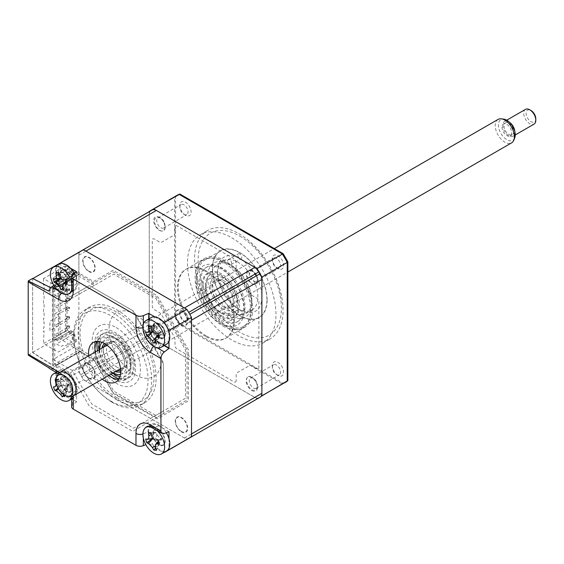 <?xml version="1.0" encoding="UTF-8"?>
<svg xmlns="http://www.w3.org/2000/svg" width="564" height="564" viewBox="0 0 564 564"><rect width="100%" height="100%" fill="white"/><g stroke="black" fill="none" stroke-linecap="round" stroke-linejoin="round"><path stroke-width="0.42" stroke-dasharray="2.82 2.11" d="M118.75 379.241A22.75 13.134 -120 0 0 122.43 378.19A22.75 13.134 -120 0 0 125.92 359.959A22.75 13.134 -120 0 0 111.059 339.909A22.75 13.134 -120 0 0 99.68 338.781A22.75 13.134 -120 0 0 96.93 341.446M79.235 351.668A1.706 0.987 -120 0 0 78.882 352.451L55.554 365.916A1.706 0.987 60 0 1 55.906 365.134L79.235 351.668A1.706 0.987 -120 0 1 80.088 351.753L56.76 365.218A1.706 0.987 120 0 1 55.906 365.303L55.906 365.134A1.706 0.987 60 0 1 56.76 365.218M53.136 289.283A3.412 1.967 -60 0 1 55.554 285.102A1.706 0.987 -120 0 0 56.76 287.196A1.706 0.987 120 0 0 55.554 289.283A1.706 0.987 180 0 0 53.136 289.283L53.136 364.52A1.706 0.987 180 0 1 55.554 364.52A1.706 0.987 120 0 0 55.906 365.303M56.358 265.383L78.882 252.383L78.882 271.637A1.706 0.987 -120 0 0 80.088 273.723L56.76 287.196M95.147 352.042A22.75 13.134 -120 0 0 108.683 375.49M102.246 379.205A22.75 13.134 60 0 1 88.71 355.757M168.974 431.714L158.717 425.792A14.128 8.157 -120 0 0 148.734 431.559L143.341 433.815L143.341 438.122M148.734 431.559L148.734 443.403L145.836 444.615M189.229 438.15A108.076 62.4 60 0 1 186.853 439.405L83.521 379.748A108.076 62.4 60 0 1 78.882 371.697L78.882 352.451M164.328 452.406L186.853 439.405M158.921 444.869A8.82 5.09 60 0 1 152.689 434.076A8.82 5.09 60 0 1 158.921 430.473A8.82 5.09 60 0 1 165.153 441.274A8.82 5.09 60 0 1 158.921 444.869M168.974 438.743L168.974 448.211M164.223 452.342L148.734 443.403M158.717 425.792L154.071 427.625A15.165 8.756 -120 0 0 147.38 426.469M148.734 318.998L148.734 325.202A14.128 8.157 -120 0 0 158.717 342.496L154.071 346.035L156.799 347.614M158.717 342.496L164.089 345.598M148.734 325.202L143.341 327.458A15.165 8.756 -120 0 0 154.071 346.035A5.689 3.285 -60 0 0 153.711 346.324M158.921 338.047A8.82 5.09 60 0 1 152.689 327.254A8.82 5.09 60 0 1 158.921 323.651A8.82 5.09 60 0 1 165.153 334.452A8.82 5.09 60 0 1 158.921 338.047M154.818 316.869L163.024 321.607M168.974 331.921L168.974 341.389M53.855 285.299L56.358 283.403L66.608 289.318A14.128 8.157 -120 0 0 74.42 289.487A14.128 8.157 -120 0 0 76.598 283.558L76.598 271.714M66.411 284.637A8.82 5.09 60 0 1 60.179 273.843A8.82 5.09 60 0 1 66.411 270.241A8.82 5.09 60 0 1 72.643 281.041A8.82 5.09 60 0 1 66.411 284.637M56.358 283.403L56.358 265.51M62.308 263.458L70.514 268.196M78.882 252.383A108.076 62.4 60 0 1 81.153 250.952M48.751 291.123L52.734 288.817L52.734 365.451L32.627 352.627L32.627 278.426M50.76 287.795L52.734 288.817M48.751 367.756L52.734 365.451M28.278 355.137L32.627 352.627M71.6 406.799A5.689 3.285 180 0 1 72.685 404.867L76.598 401.758L76.598 389.914A14.128 8.157 -120 0 0 66.608 372.614L56.358 366.692L51.705 368.525A5.689 3.285 -60 0 1 49.491 368.504M66.411 391.458A8.82 5.09 60 0 1 60.179 380.665A8.82 5.09 60 0 1 66.411 377.062A8.82 5.09 60 0 1 72.643 387.863A8.82 5.09 60 0 1 66.411 391.458M76.598 401.758L60.997 392.748A108.076 62.4 60 0 1 56.358 384.704L56.358 366.692M60.997 392.748L83.521 379.748M56.358 384.704L78.882 371.697M88.936 271.637A8.82 5.09 -120 0 0 95.168 268.034A8.82 5.09 -120 0 0 88.936 257.233A8.82 5.09 -120 0 0 82.704 260.836A8.82 5.09 -120 0 0 88.936 271.637M181.446 431.869A8.82 5.09 -120 0 0 187.678 428.266A8.82 5.09 -120 0 0 181.446 417.466A8.82 5.09 -120 0 0 175.214 421.068A8.82 5.09 -120 0 0 181.446 431.869M181.446 325.047A8.82 5.09 -120 0 0 187.678 321.445A8.82 5.09 -120 0 0 181.446 310.644A8.82 5.09 -120 0 0 175.214 314.247A8.82 5.09 -120 0 0 181.446 325.047M88.936 378.458A8.82 5.09 -120 0 0 95.168 374.856A8.82 5.09 -120 0 0 88.936 364.062A8.82 5.09 -120 0 0 82.704 367.657A8.82 5.09 -120 0 0 88.936 378.458M80.088 351.753L93.61 359.557L113.117 393.348L157.264 418.833L188.482 400.814L188.482 349.828L157.264 295.755L113.117 270.269L93.61 281.528L80.088 273.723M144.899 428.295A15.165 8.756 -120 0 0 143.341 433.815A5.689 3.285 0 0 1 142.918 433.977M94.971 349.222A29.011 16.751 60 0 1 94.569 344.322A29.011 16.751 60 0 1 115.077 332.478A29.011 16.751 60 0 1 135.593 368.003A29.011 16.751 60 0 1 115.077 379.847L112.666 378.458A25.599 14.777 60 0 1 94.569 347.107A25.599 14.777 60 0 1 112.666 336.659A25.599 14.777 60 0 1 130.763 368.003A25.599 14.777 60 0 1 112.666 378.458L115.077 379.847A29.011 16.751 60 0 1 111.037 377.048M109.021 375.293A29.011 16.751 60 0 1 95.478 351.844M117.093 400.052A55.173 31.859 60 0 1 81.047 351.428A55.173 31.859 60 0 1 89.5 307.218A55.173 31.859 60 0 1 117.093 309.953A55.173 31.859 60 0 1 153.133 358.57A55.173 31.859 60 0 1 144.68 402.788A55.173 31.859 60 0 1 117.093 400.052M112.666 402.604A55.173 31.859 60 0 1 76.619 353.988A55.173 31.859 60 0 1 85.079 309.77A55.173 31.859 60 0 1 112.666 312.505A55.173 31.859 60 0 1 148.713 361.129A55.173 31.859 60 0 1 140.253 405.34A55.173 31.859 60 0 1 112.666 402.604M53.136 359.416L72.368 370.52L91.671 403.958L133.661 428.196L163.348 411.057L163.348 362.574L133.661 311.159L91.671 286.914L72.368 298.06L53.136 286.963L53.136 359.416L75.259 346.641L94.491 357.745L72.368 370.52M117.093 397.733A52.332 30.216 60 0 1 80.088 333.634A52.332 30.216 60 0 1 117.093 312.273A52.332 30.216 60 0 1 154.092 376.364A52.332 30.216 60 0 1 117.093 397.733M94.491 357.745L113.794 391.183L155.777 415.421L185.464 398.283L185.464 349.807L155.777 298.384L113.794 274.146L94.491 285.292L75.259 274.189L53.136 286.963M94.491 285.292L72.368 298.06M58.656 263.945L78.481 274.189L52.734 289.05L32.627 278.658L32.627 352.394L52.734 365.218L54.743 364.062L54.743 287.887L70.091 296.749L89.401 285.603L132.716 310.609L163.348 363.667L163.348 413.68L132.716 431.368L89.401 406.355L70.091 372.917L54.743 364.062L78.481 350.357L58.367 337.533L58.367 263.797M111.059 401.216A52.332 30.216 60 0 1 74.053 337.124A52.332 30.216 60 0 1 111.059 315.755A52.332 30.216 60 0 1 148.064 379.847A52.332 30.216 60 0 1 111.059 401.216M78.481 274.189L93.821 283.05L113.131 271.904L156.447 296.911L187.079 349.962L187.079 399.982L156.447 417.663L113.131 392.657L93.821 359.219L78.481 350.357M93.821 359.219L70.091 372.917M32.627 352.394L58.367 337.533M75.259 274.189L75.259 274.654L73.651 273.723L73.651 276.05L59.974 268.154L59.974 335.03L73.651 342.926L73.651 345.246L75.259 346.641M93.821 283.05L70.091 296.749M72.241 339.331L72.241 337.237L74.638 334.671L75.061 336.306L72.241 339.331L76.267 341.65L58.162 352.098L43.484 343.624L65.607 330.849L65.607 265.827L43.484 278.602L58.162 287.076L76.267 276.628L72.241 274.308L72.241 276.395L74.638 273.829L73.447 273.145L73.447 271.749L73.045 274.767L70.958 273.561L55.871 282.268L55.469 280.181L70.556 271.474L70.958 273.561L71.811 272.659L70.556 272.863L55.469 281.577M75.061 336.306L65.607 330.849M76.267 341.65L76.267 339.556L72.241 337.237M76.267 339.556L64.599 346.296L62.992 345.365L60.982 346.529L56.555 343.969L73.447 333.987L74.638 334.671M71.762 272.574L71.762 270.776L67.772 268.471L67.017 268.908L67.017 329.397L67.772 330.708L71.762 333.014L71.811 331.181L73.398 332.097L73.447 333.987L75.061 334.917M71.762 333.014L70.556 332.316L55.469 341.023L55.469 339.627L70.556 330.92L70.556 332.316L67.419 330.504L52.332 339.211L55.469 341.023M71.762 331.209L70.556 330.92L70.958 330.687L71.811 331.181M73.045 331.893L70.958 330.687L55.871 339.394L57.965 340.607L73.398 332.097M55.469 339.627L55.871 339.394M67.772 330.708L67.017 329.397M71.762 270.776L70.556 271.474L67.419 269.662L67.017 269.895L67.017 268.908M67.772 268.471L67.419 269.662L52.332 278.369L55.469 280.181M55.871 282.268L57.965 283.481L73.045 274.767M73.398 273.582L71.811 272.659M72.241 274.308L75.061 271.284L75.061 272.68L73.447 271.749M75.061 271.284L65.607 265.827M75.061 272.68L74.638 273.829M73.447 273.145L56.555 283.128L60.982 285.687L62.992 284.524L64.599 285.454L76.267 278.715L72.241 276.395M76.267 278.715L76.267 276.628M58.973 278.947L58.973 288.239L49.921 293.463L49.921 284.171L58.973 278.947M58.973 316.108L58.973 325.393L49.921 330.617L49.921 321.332L58.973 316.108M43.484 278.602L43.484 285.102L44.091 284.757L44.091 290.326L43.484 290.679L43.484 294.394L44.091 294.041L44.091 299.618L43.484 299.963L43.484 303.679L44.091 303.333L44.091 308.903L43.484 309.255L43.484 312.971L44.091 312.625L44.091 318.195L43.484 318.54L43.484 322.255L44.091 321.91L44.091 327.487L43.484 327.832L43.484 331.547L44.091 331.202L43.484 343.624M56.957 296.368L54.948 295.205L66.207 288.705L68.223 289.861L56.957 296.368M66.207 291.024L66.207 288.705L68.822 288.585L69.626 289.05L69.626 289.981L68.223 292.187L66.207 291.024L68.822 289.515L69.626 289.981M68.223 289.861L69.626 289.05M68.822 288.585L68.822 289.515M56.957 287.076L54.948 285.913L66.207 279.413L68.223 280.576L56.957 287.076M66.207 281.739L66.207 279.413L68.822 279.3L69.626 279.765L69.626 280.689L68.223 282.895L66.207 281.739L68.822 280.223L69.626 280.689M68.223 280.576L69.626 279.765M68.822 279.3L68.822 280.223M68.822 326.669L68.822 325.745L66.207 325.858L66.207 328.178L54.948 334.685L56.957 335.841L68.223 329.341L66.207 328.178L68.822 326.669L69.626 327.134L68.223 329.341M68.822 325.745L69.626 326.203L69.626 327.134M66.207 325.858L68.223 327.021L69.626 326.203M68.822 317.384L68.822 316.453L66.207 316.566L66.207 318.893L54.948 325.393L56.957 326.556L68.223 320.056L66.207 318.893L68.822 317.384L69.626 317.849L68.223 320.056M68.822 316.453L69.626 316.919L69.626 317.849M66.207 316.566L68.223 317.729L69.626 316.919M66.207 309.601L66.207 307.281L68.223 308.445L56.957 314.945L54.948 313.781L66.207 307.281L68.822 307.161L69.626 307.627L69.626 308.557L68.223 310.764L66.207 309.601L68.822 308.092L69.626 308.557M68.822 307.161L68.822 308.092M68.223 308.445L69.626 307.627M68.822 298.807L68.822 297.877L66.207 297.989L66.207 300.316L54.948 306.816L56.957 307.979L68.223 301.472L66.207 300.316L68.822 298.807L69.626 299.272L68.223 301.472M68.822 297.877L69.626 298.342L69.626 299.272M66.207 297.989L68.223 299.153L69.626 298.342M185.464 215.208L185.464 215.208A7.966 4.597 60 0 1 179.838 205.451A7.966 4.597 60 0 1 185.464 202.201A7.966 4.597 60 0 1 191.097 211.951A7.966 4.597 60 0 1 185.464 215.208L183.963 214.334A5.83 3.363 60 0 1 183.956 214.334A5.83 3.363 60 0 1 179.838 207.192A5.83 3.363 60 0 1 181.044 204.528A5.83 3.363 60 0 1 183.963 204.817A5.83 3.363 60 0 1 187.77 209.949A5.83 3.363 60 0 1 186.874 214.623A5.83 3.363 60 0 1 183.963 214.334L185.464 215.208M160.832 218.169A5.83 3.363 -120 0 0 157.913 217.88A5.83 3.363 -120 0 0 157.025 222.547A5.83 3.363 -120 0 0 160.832 227.687A5.83 3.363 -120 0 0 163.743 227.976A5.83 3.363 -120 0 0 164.639 223.302A5.83 3.363 -120 0 0 160.832 218.169M185.464 322.03L185.464 322.03A7.966 4.597 60 0 1 179.838 312.273A7.966 4.597 60 0 1 185.464 309.023A7.966 4.597 60 0 1 191.097 318.773A7.966 4.597 60 0 1 185.464 322.03L183.963 321.156A5.83 3.363 60 0 1 183.956 321.156A5.83 3.363 60 0 1 179.838 314.014A5.83 3.363 60 0 1 181.044 311.349A5.83 3.363 60 0 1 183.963 311.638A5.83 3.363 60 0 1 187.77 316.771A5.83 3.363 60 0 1 186.874 321.445A5.83 3.363 60 0 1 183.963 321.156L185.464 322.03M160.832 324.991A5.83 3.363 -120 0 0 157.913 324.702A5.83 3.363 -120 0 0 157.025 329.369A5.83 3.363 -120 0 0 160.832 334.508A5.83 3.363 -120 0 0 163.743 334.797A5.83 3.363 -120 0 0 164.639 330.123A5.83 3.363 -120 0 0 160.832 324.991M277.974 375.441L277.974 375.441A7.966 4.597 60 0 1 272.349 365.684A7.966 4.597 60 0 1 277.974 362.433A7.966 4.597 60 0 1 283.607 372.184A7.966 4.597 60 0 1 277.974 375.441L276.473 374.566A5.83 3.363 60 0 1 272.349 367.425A5.83 3.363 60 0 1 273.554 364.76A5.83 3.363 60 0 1 276.473 365.049A5.83 3.363 60 0 1 280.28 370.181A5.83 3.363 60 0 1 279.384 374.856A5.83 3.363 60 0 1 276.473 374.566L277.974 375.441M253.342 378.402A5.83 3.363 -120 0 0 250.43 378.113A5.83 3.363 -120 0 0 249.535 382.78A5.83 3.363 -120 0 0 253.342 387.919A5.83 3.363 -120 0 0 256.26 388.208A5.83 3.363 -120 0 0 257.149 383.534A5.83 3.363 -120 0 0 253.342 378.402M277.974 268.619A7.966 4.597 60 0 1 277.974 268.612A7.966 4.597 60 0 1 272.349 258.862A7.966 4.597 60 0 1 277.974 255.612A7.966 4.597 60 0 1 283.607 265.362A7.966 4.597 60 0 1 277.974 268.619L276.473 267.745A5.83 3.363 60 0 1 272.349 260.603A5.83 3.363 60 0 1 273.554 257.938A5.83 3.363 60 0 1 276.473 258.22A5.83 3.363 60 0 1 280.28 263.36A5.83 3.363 60 0 1 279.384 268.034A5.83 3.363 60 0 1 276.473 267.745L277.974 268.612M253.342 271.573A5.83 3.363 -120 0 0 250.43 271.284A5.83 3.363 -120 0 0 249.535 275.958A5.83 3.363 -120 0 0 253.342 281.098A5.83 3.363 -120 0 0 256.26 281.387A5.83 3.363 -120 0 0 257.149 276.712A5.83 3.363 -120 0 0 253.342 271.573M231.719 237.733A62.569 36.124 60 0 1 272.602 292.871A62.569 36.124 60 0 1 263.007 343.004A62.569 36.124 60 0 1 231.719 339.909A62.569 36.124 60 0 1 190.843 284.771A62.569 36.124 60 0 1 200.439 234.631A62.569 36.124 60 0 1 231.719 237.733M238.805 233.644A62.569 36.124 60 0 1 247.06 239.312A62.569 36.124 60 0 1 282.268 300.288A62.569 36.124 60 0 1 270.086 338.922A62.569 36.124 60 0 1 238.805 335.82A62.569 36.124 60 0 1 197.922 280.682A62.569 36.124 60 0 1 207.517 230.542A62.569 36.124 60 0 1 238.805 233.644M224.486 261.647A38.394 22.165 -120 0 0 205.282 259.75A38.394 22.165 -120 0 0 199.402 290.516A38.394 22.165 -120 0 0 224.486 324.349A38.394 22.165 -120 0 0 243.683 326.253A38.394 22.165 -120 0 0 249.563 295.487A38.394 22.165 -120 0 0 224.486 261.647M239.77 252.827A38.394 22.165 -120 0 0 220.566 250.924A38.394 22.165 -120 0 0 214.687 281.69A38.394 22.165 -120 0 0 239.77 315.523A38.394 22.165 -120 0 0 258.968 317.426A38.394 22.165 -120 0 0 264.847 286.66A38.394 22.165 -120 0 0 239.77 252.827M149.27 211.627L149.27 331.329A108.076 62.4 -120 0 0 153.704 338.985L257.036 398.642L283.114 383.316A107.837 62.259 -120 0 0 287.866 380.552M153.704 338.985L179.909 323.736L283.114 383.316M149.27 331.329L175.58 316.256A107.837 62.259 -120 0 0 179.909 323.736M149.27 211.479L175.58 196.554L175.58 316.256M261.033 275.472A108.076 62.4 -120 0 0 257.974 270.156M236.147 380.778A2.841 1.643 60 0 1 234.138 381.941L177.018 348.968A2.841 1.643 60 0 1 175.009 345.478L175.009 339.923A5.689 3.285 -120 0 0 173.832 335.954L161.953 315.389A5.689 3.285 -120 0 0 159.111 312.385L154.296 309.601A2.841 1.643 60 0 1 152.287 306.118L152.287 240.172A2.841 1.643 60 0 1 154.296 239.009L159.111 241.787A5.689 3.285 -120 0 0 161.953 242.069L173.832 235.216A5.689 3.285 -120 0 0 175.009 232.608L175.009 227.045A2.841 1.643 60 0 1 177.018 225.889L234.138 258.862A2.841 1.643 60 0 1 236.147 262.345L236.147 267.907A5.689 3.285 -120 0 0 237.324 271.869L249.203 292.441A5.689 3.285 -120 0 0 252.045 295.444L256.86 298.222A2.841 1.643 60 0 1 258.869 301.705L258.869 367.657A2.841 1.643 60 0 1 256.86 368.821L252.045 366.036A5.689 3.285 -120 0 0 249.203 365.754L237.324 372.614A5.689 3.285 -120 0 0 236.147 375.215L236.147 380.778M159.323 230.302A7.966 4.597 -120 0 0 164.956 227.045A7.966 4.597 -120 0 0 159.323 217.295A7.966 4.597 -120 0 0 153.69 220.545A7.966 4.597 -120 0 0 159.323 230.302M159.323 337.124A7.966 4.597 -120 0 0 164.956 333.874A7.966 4.597 -120 0 0 159.323 324.117A7.966 4.597 -120 0 0 153.69 327.367A7.966 4.597 -120 0 0 159.323 337.124M251.833 390.535A7.966 4.597 -120 0 0 257.466 387.278A7.966 4.597 -120 0 0 251.833 377.527A7.966 4.597 -120 0 0 246.2 380.778A7.966 4.597 -120 0 0 251.833 390.535M251.833 283.713A7.966 4.597 -120 0 0 257.466 280.456A7.966 4.597 -120 0 0 251.833 270.706A7.966 4.597 -120 0 0 246.2 273.956A7.966 4.597 -120 0 0 251.833 283.713M257.036 398.642A108.076 62.4 -120 0 0 259.405 397.387A108.076 62.4 -120 0 0 261.033 396.393M179.909 194.079A107.837 62.259 -120 0 0 175.58 196.554M224.486 325.513A39.818 22.99 60 0 1 198.472 290.425A39.818 22.99 60 0 1 204.577 258.516A39.818 22.99 60 0 1 224.486 260.49A39.818 22.99 60 0 1 250.494 295.578A39.818 22.99 60 0 1 244.388 327.48A39.818 22.99 60 0 1 224.486 325.513M206.382 335.961A39.818 22.99 60 0 1 180.374 300.873A39.818 22.99 60 0 1 186.472 268.965A39.818 22.99 60 0 1 206.382 270.939A39.818 22.99 60 0 1 232.396 306.026A39.818 22.99 60 0 1 226.291 337.935A39.818 22.99 60 0 1 206.382 335.961M217.648 273.723A28.44 16.419 60 0 1 223.534 260.702A28.44 16.419 60 0 1 245.453 268.323A28.44 16.419 60 0 1 257.868 296.946A28.44 16.419 60 0 1 251.974 309.967A28.44 16.419 60 0 1 237.754 308.557A28.44 16.419 60 0 1 217.648 273.723L217.648 271.404A31.288 18.062 -120 0 0 239.763 309.721A31.288 18.062 -120 0 0 239.77 309.721A31.288 18.062 -120 0 0 261.886 296.946A31.288 18.062 -120 0 0 239.77 258.629A2.841 1.643 60 0 1 237.754 255.147A2.841 1.643 60 0 1 238.346 253.842A2.841 1.643 60 0 1 240.539 254.604A2.841 1.643 60 0 1 241.78 257.466A2.841 1.643 60 0 1 241.188 258.77A2.841 1.643 60 0 1 239.77 258.629A31.288 18.062 -120 0 0 217.648 271.404M251.833 300.429A28.44 16.419 -120 0 0 231.726 265.595A28.44 16.419 -120 0 0 217.5 264.192A28.44 16.419 -120 0 0 211.613 277.206A28.44 16.419 -120 0 0 224.028 305.829A28.44 16.419 -120 0 0 245.946 313.45A28.44 16.419 -120 0 0 251.833 300.429L251.833 302.755A31.288 18.062 60 0 1 229.71 315.523A31.288 18.062 60 0 1 207.587 277.206A31.288 18.062 60 0 1 229.71 264.438A2.841 1.643 60 0 1 227.701 260.956A2.841 1.643 60 0 1 228.286 259.651A2.841 1.643 60 0 1 230.479 260.413A2.841 1.643 60 0 1 231.719 263.275A2.841 1.643 60 0 1 231.134 264.579A2.841 1.643 60 0 1 229.71 264.438L229.71 264.438A31.288 18.062 60 0 1 251.833 302.755M241.78 313.203A2.841 1.643 60 0 1 241.188 314.508A2.841 1.643 60 0 1 238.995 313.746A2.841 1.643 60 0 1 237.754 310.884A2.841 1.643 60 0 1 238.346 309.58A2.841 1.643 60 0 1 239.77 309.721A2.841 1.643 60 0 1 241.78 313.203M231.719 319.005A2.841 1.643 60 0 1 231.134 320.31A2.841 1.643 60 0 1 228.942 319.548A2.841 1.643 60 0 1 227.701 316.686A2.841 1.643 60 0 1 228.286 315.382A2.841 1.643 60 0 1 229.71 315.523A2.841 1.643 60 0 1 231.719 319.005M267.117 299.963A38.683 22.334 60 0 1 239.77 315.755A38.683 22.334 60 0 1 212.416 268.386A38.683 22.334 60 0 1 239.77 252.594A38.683 22.334 60 0 1 267.117 299.963M222.872 268.386A31.288 18.062 -120 0 0 207.235 266.835A31.288 18.062 -120 0 0 202.434 291.905A31.288 18.062 -120 0 0 222.872 319.471A31.288 18.062 -120 0 0 238.516 321.022A31.288 18.062 -120 0 0 243.31 295.952A31.288 18.062 -120 0 0 222.872 268.386M221.469 269.197A31.288 18.062 -120 0 0 205.825 267.646A31.288 18.062 -120 0 0 201.031 292.716A31.288 18.062 -120 0 0 221.469 320.289A31.288 18.062 -120 0 0 237.106 321.832A31.288 18.062 -120 0 0 241.907 296.763A31.288 18.062 -120 0 0 221.469 269.197M222.872 325.978A39.247 22.659 -120 0 0 250.627 309.953A39.247 22.659 -120 0 0 222.872 261.879A39.247 22.659 -120 0 0 195.123 277.904A39.247 22.659 -120 0 0 222.872 325.978M158.075 333.676A6.705 3.87 60 0 1 159.323 335.714A6.705 3.87 60 0 1 160.056 332.4A6.705 3.87 60 0 1 161.149 331.681L161.875 332.118L159.323 337.06M151.244 317.546A15.355 8.869 -120 0 0 148.882 329.841A15.355 8.869 -120 0 0 166.599 344.153M153.514 330.307A8.277 4.78 -120 0 0 161.156 338.386A8.277 4.78 -120 0 0 164.328 331.392A8.277 4.78 -120 0 0 156.686 323.313A8.277 4.78 -120 0 0 153.514 330.307M161.149 331.681A6.705 3.87 60 0 1 156.743 327.014L155.671 325.569L151.194 325.921M161.875 332.118L158.223 333.352M159.323 335.714L159.238 337.582L155.213 340.889M156.404 343.49L159.238 337.582L154.881 339.479M159.295 337.794L155.375 341.262M154.536 342.179L153.746 343.222M156.743 327.014A6.705 3.87 60 0 1 154.91 331.054A6.705 3.87 60 0 1 157.807 333.338M145.618 332.09L152.738 331.463M155.671 325.569L148.536 325.661M65.565 280.266A6.705 3.87 60 0 1 66.813 282.303A6.705 3.87 60 0 1 67.546 278.99A6.705 3.87 60 0 1 68.639 278.271L69.365 278.708L66.813 283.65M71.402 290.756A15.355 8.869 -120 0 0 71.6 282.536M58.734 264.142A15.355 8.869 -120 0 0 56.372 276.43A15.355 8.869 -120 0 0 74.088 290.742A15.355 8.869 -120 0 0 76.45 278.447A15.355 8.869 -120 0 0 74.363 273.491M61.004 276.896A8.277 4.78 -120 0 0 68.646 284.975A8.277 4.78 -120 0 0 71.818 277.981A8.277 4.78 -120 0 0 64.176 269.902A8.277 4.78 -120 0 0 61.004 276.896M66.813 282.303L66.728 284.171L62.371 286.068M68.639 278.271A6.705 3.87 60 0 1 64.225 273.603A6.705 3.87 60 0 1 62.4 277.643A6.705 3.87 60 0 1 65.297 279.927M53.108 278.679L60.228 278.052M64.225 273.603L63.224 272.363L58.945 274.224M56.026 272.25L63.161 272.158L59.206 275.669M63.161 272.158L58.684 272.511M69.365 278.708L65.713 279.941M63.894 290.079L66.728 284.171L62.703 287.478M66.785 284.383L62.865 287.851M62.026 288.768L61.236 289.811M88.936 378.014A8.277 4.78 60 0 1 83.084 367.876A8.277 4.78 60 0 1 88.936 364.499A8.277 4.78 60 0 1 94.787 374.637A8.277 4.78 60 0 1 88.936 378.014M181.446 324.603A8.277 4.78 60 0 1 175.594 314.465A8.277 4.78 60 0 1 181.446 311.088A8.277 4.78 60 0 1 187.297 321.226A8.277 4.78 60 0 1 181.446 324.603M135.191 374.743A36.97 21.347 -120 0 0 161.332 359.649A36.97 21.347 -120 0 0 135.191 314.359A36.97 21.347 -120 0 0 109.049 329.461A36.97 21.347 -120 0 0 135.191 374.743M85.925 251.086A8.53 4.928 -120 0 0 81.71 250.642M151.54 210.316A108.076 62.4 -120 0 0 150.99 210.64L80.603 251.276A8.53 4.928 -120 0 0 78.882 255.161L78.882 368.926A8.53 4.928 -120 0 0 80.603 374.792A108.076 62.4 -120 0 0 81.71 376.703A8.53 4.928 -120 0 0 85.925 381.13L184.449 438.016A8.53 4.928 -120 0 0 188.672 438.461L259.059 397.824A108.076 62.4 -120 0 0 259.616 397.507M189.779 437.826A8.53 4.928 -120 0 0 191.499 433.942M191.499 320.183A8.53 4.928 -120 0 0 189.779 314.31M188.672 312.4A8.53 4.928 -120 0 0 184.449 307.972M181.446 431.425A8.277 4.78 60 0 1 175.594 421.287A8.277 4.78 60 0 1 181.446 417.91A8.277 4.78 60 0 1 187.297 428.048A8.277 4.78 60 0 1 181.446 431.425M88.936 271.192A8.277 4.78 60 0 1 83.084 261.054A8.277 4.78 60 0 1 88.936 257.678A8.277 4.78 60 0 1 94.787 267.815A8.277 4.78 60 0 1 88.936 271.192M150.99 210.64A8.53 4.928 -120 0 0 149.27 214.517L149.27 328.283A8.53 4.928 -120 0 0 150.99 334.156A108.076 62.4 -120 0 0 152.097 336.066A8.53 4.928 -120 0 0 156.32 340.494L254.843 397.373A8.53 4.928 -120 0 0 259.059 397.824M163.44 328.192A8.277 4.78 60 0 1 164.096 337.286C161.565 338.654 158.921 337.293 156.172 333.197C154.014 329.418 153.817 326.591 155.586 324.723C157.913 323.087 160.536 324.244 163.44 328.192M256.564 275.965A8.277 4.78 60 0 1 256 284.362C253.102 285.01 250.472 283.163 248.104 278.813C246.327 274.887 246.517 272.278 248.668 270.988C251.382 270.057 254.019 271.714 256.564 275.965M205.578 336.426A39.818 22.99 60 0 1 177.42 287.661A39.818 22.99 60 0 1 205.578 271.404A39.818 22.99 60 0 1 233.736 320.169A39.818 22.99 60 0 1 205.578 336.426M248.308 376.604A8.277 4.78 60 0 1 255.873 381.468C257.931 385.966 257.692 388.864 255.154 390.182C252.672 390.852 250.317 389.322 248.089 385.607C245.876 381.229 245.946 378.232 248.308 376.604M164.053 222.554A8.277 4.78 60 0 1 163.489 230.951C160.592 231.6 157.962 229.752 155.593 225.403C153.817 221.476 154.007 218.867 156.157 217.584C158.872 216.647 161.508 218.303 164.053 222.554M71.6 397.049A15.355 8.869 -120 0 0 70.5 385.973A15.355 8.869 -120 0 0 57.93 373.375M56.506 380.073L57.599 379.05L62.477 378.987L55.152 379.382L56.506 380.073L62.562 379.198L56.118 382.357M57.599 379.05A38.86 23.498 76.1 0 0 58.43 382.173C59.29 384.577 60.679 385.755 62.576 385.698A38.86 0.818 -9.4 0 0 65.008 385.346L65.086 387.362L66.517 389.04A38.86 13.183 144 0 1 64.225 389.731L63.175 390.387L63.253 393.961A38.86 23.498 76.1 0 0 63.626 394.652M68.392 384.387A6.705 3.87 60 0 1 63.739 380.432A6.705 3.87 60 0 1 62.646 385.17A6.705 3.87 60 0 1 67.299 389.125A6.705 3.87 60 0 1 67.87 384.845A6.705 3.87 60 0 1 68.392 384.387L69.012 384.542L66.517 389.04M57.175 385.522A15.355 8.869 -120 0 0 74.088 397.564A15.355 8.869 -120 0 0 75.646 382.998A15.355 8.869 -120 0 0 58.734 370.964A15.355 8.869 -120 0 0 57.175 385.522M61.434 384.944A8.277 4.78 -120 0 0 69.492 391.79A8.277 4.78 -120 0 0 71.388 383.583A8.277 4.78 -120 0 0 63.33 376.738A8.277 4.78 -120 0 0 61.434 384.944M62.322 396.922L67.468 391.19L64.768 396.591M67.468 391.19L62.202 393.531M67.299 389.125L67.384 390.986L63.253 393.961M62.646 385.17L61.074 385.621L58.346 388.666M61.187 385.607L57.211 386.326L61.187 385.607M58.064 388.152L61.074 385.621M60.94 385.642L53.404 386.932M63.739 380.432L62.562 379.198L58.43 382.173M69.012 384.542L65.008 385.346M157.998 440.378A6.705 3.87 60 0 1 159.372 442.543A6.705 3.87 60 0 1 160.098 439.123A6.705 3.87 60 0 1 161.128 438.425A6.705 3.87 60 0 1 156.686 433.829L155.593 432.384L151.074 432.701M157.102 430.635A15.355 8.869 -120 0 0 149.883 426.694M166.317 432.764A15.355 8.869 -120 0 0 154.599 423.67A15.355 8.869 -120 0 0 151.244 424.375A15.355 8.869 -120 0 0 149.939 439.539A15.355 8.869 -120 0 0 163.243 451.672A15.355 8.869 -120 0 0 166.599 450.974M161.248 445.215A8.277 4.78 -120 0 0 164.293 438.087A8.277 4.78 -120 0 0 156.595 430.128A8.277 4.78 -120 0 0 153.549 437.262A8.277 4.78 -120 0 0 161.248 445.215M161.128 438.425L161.84 438.834L159.302 443.727M159.372 442.543L159.309 444.411L155.276 447.682M156.503 450.291L159.309 444.411L154.931 446.343M159.372 444.622L155.474 448.119M154.719 448.951L153.866 450.086M156.686 433.829A6.705 3.87 60 0 1 154.931 437.953A6.705 3.87 60 0 1 157.687 440.012M145.639 439.067L152.781 438.362M155.593 432.384L148.438 432.503M161.84 438.834L158.16 440.019M117.093 338.745A19.909 11.492 60 0 1 130.094 356.293A19.909 11.492 60 0 1 127.048 372.24A19.909 11.492 60 0 1 117.093 371.26A19.909 11.492 60 0 1 104.086 353.713A19.909 11.492 60 0 1 107.139 337.758A19.909 11.492 60 0 1 117.093 338.745M119.004 378.832A25.599 14.777 -120 0 0 133.069 364.274A25.599 14.777 -120 0 0 115.077 335.263A25.599 14.777 -120 0 0 97.41 341.431M97.445 350.709A25.599 14.777 -120 0 0 110.988 374.158M219.452 279.645A19.909 11.492 60 0 1 232.46 297.193A19.909 11.492 60 0 1 229.407 313.147A19.909 11.492 60 0 1 219.452 312.16A19.909 11.492 60 0 1 206.452 294.612A19.909 11.492 60 0 1 209.498 278.658A19.909 11.492 60 0 1 219.452 279.645M221.469 315.643A25.599 14.777 -120 0 0 239.566 305.187A25.599 14.777 -120 0 0 221.469 273.843A25.599 14.777 -120 0 0 203.364 284.291A25.599 14.777 -120 0 0 221.469 315.643M223.478 280.4A16.137 9.32 -120 0 0 212.064 286.991A16.137 9.32 -120 0 0 223.478 306.76L223.478 306.76A16.137 9.32 -120 0 0 234.892 300.168A16.137 9.32 -120 0 0 223.478 280.4M222.674 306.294L223.478 306.76L222.674 306.294A15.002 8.664 60 0 1 212.064 287.922A15.002 8.664 60 0 1 222.674 281.796A15.002 8.664 60 0 1 233.284 300.168A15.002 8.664 60 0 1 222.674 306.294M223.478 309.03A18.922 10.928 60 0 1 210.097 285.856A18.922 10.928 60 0 1 223.478 278.13A18.922 10.928 60 0 1 236.859 301.303A18.922 10.928 60 0 1 223.478 309.03M115.444 371.584A16.137 9.32 60 0 1 113.068 370.506A16.137 9.32 60 0 1 101.908 348.136M104.594 343.603A16.137 9.32 60 0 1 113.068 344.146L113.068 344.146A16.137 9.32 60 0 1 124.482 363.914A16.137 9.32 60 0 1 120.71 371.521M120.675 370.188A15.002 8.664 -120 0 0 121.373 369.85A15.002 8.664 -120 0 0 124.482 362.983A15.002 8.664 -120 0 0 113.872 344.611L113.068 344.146L113.872 344.611A15.002 8.664 -120 0 0 106.37 343.864A15.002 8.664 -120 0 0 105.729 344.308M103.868 347.001A15.002 8.664 -120 0 0 113.872 369.11A15.002 8.664 -120 0 0 117.411 370.449M117.093 367.249A15.002 8.664 60 0 1 107.287 354.03A15.002 8.664 60 0 1 109.592 342.01A15.002 8.664 60 0 1 117.093 342.75A15.002 8.664 60 0 1 126.893 355.976A15.002 8.664 60 0 1 124.595 367.996A15.002 8.664 60 0 1 117.093 367.249M99.687 349.419A18.922 10.928 -120 0 0 113.068 372.776A18.922 10.928 -120 0 0 113.223 372.867M120.484 374.468A18.922 10.928 -120 0 0 125.878 360.248A18.922 10.928 -120 0 0 113.068 341.876A18.922 10.928 -120 0 0 101.929 342.334M116.283 334.565A25.599 14.777 60 0 1 134.387 365.916A25.599 14.777 60 0 1 116.283 376.364A25.599 14.777 60 0 1 98.185 345.013A25.599 14.777 60 0 1 116.283 334.565M116.283 327.599A34.129 19.705 60 0 1 140.422 369.399A34.129 19.705 60 0 1 116.283 383.33A34.129 19.705 60 0 1 92.151 341.53A34.129 19.705 60 0 1 116.283 327.599M220.256 267.569A34.129 19.705 60 0 1 244.395 309.368A34.129 19.705 60 0 1 220.256 323.306A34.129 19.705 60 0 1 196.124 281.507A34.129 19.705 60 0 1 220.256 267.569M220.256 274.534A25.599 14.777 60 0 1 238.361 305.885A25.599 14.777 60 0 1 220.256 316.341A25.599 14.777 60 0 1 202.159 284.989A25.599 14.777 60 0 1 220.256 274.534M69.823 396.562A13.536 7.818 60 0 1 66.446 395.336A13.536 7.818 60 0 1 57.472 375.152M498.061 119.42A13.536 7.818 -120 0 0 495.989 130.284A13.536 7.818 -120 0 0 504.865 142.213A13.536 7.818 -120 0 0 511.597 142.868M514.699 137.983A11.893 6.867 60 0 1 506.867 139.71A11.893 6.867 60 0 1 498.569 126.985A11.893 6.867 60 0 1 503.842 119.173M506.824 124.397A6.824 3.941 60 0 1 511.294 130.411A6.824 3.941 60 0 1 510.251 135.896A6.824 3.941 60 0 1 506.86 135.564A6.824 3.941 60 0 1 502.383 129.551A6.824 3.941 60 0 1 503.426 124.073A6.824 3.941 60 0 1 506.824 124.397M508.834 123.241A6.824 3.941 60 0 1 513.31 129.255A6.824 3.941 60 0 1 512.267 134.733A6.824 3.941 60 0 1 508.869 134.401A6.824 3.941 60 0 1 504.392 128.388A6.824 3.941 60 0 1 505.436 122.91A6.824 3.941 60 0 1 508.834 123.241M535.8 118.835A6.824 3.941 60 0 1 530.992 121.634A6.824 3.941 60 0 1 526.149 113.279A6.824 3.941 60 0 1 530.957 110.466M525.5 109.353A8.53 4.928 -120 0 0 524.196 116.205A8.53 4.928 -120 0 0 529.786 123.72A8.53 4.928 -120 0 0 534.03 124.136M514.861 131.694A8.53 4.928 60 0 1 513.12 136.213A8.53 4.928 60 0 1 508.869 135.797A8.53 4.928 60 0 1 503.278 128.282A8.53 4.928 60 0 1 504.583 121.429A8.53 4.928 60 0 1 508.834 121.845A8.53 4.928 60 0 1 509.37 122.177M55.554 365.916A3.412 1.967 -60 0 1 53.136 364.52M78.882 271.637L55.554 285.102M164.328 433.547L154.071 427.625A5.689 3.285 120 0 1 151.857 427.604M143.341 324.3L143.341 327.458A5.689 3.285 0 0 1 142.911 327.621M76.598 283.558L72.685 286.667L72.685 274.823M66.608 289.318L61.962 292.857A15.165 8.756 -120 0 0 67.525 294.274M74.42 289.487L70.345 293.033A15.165 8.756 -120 0 0 72.685 286.667A5.689 3.285 180 0 0 71.6 288.599M58.233 290.707L61.962 292.857A5.689 3.285 -60 0 0 61.61 293.146M66.608 372.614L61.962 374.447L51.705 368.525M72.685 404.867L72.685 393.023A15.165 8.756 -120 0 0 61.962 374.447A5.689 3.285 120 0 1 59.749 374.425C66.82 379.466 70.768 386.305 71.6 394.955A5.689 3.285 180 0 1 72.685 393.023L76.598 389.914M58.776 373.185A5.689 3.285 120 0 0 59.749 374.425L58.367 373.629M72.192 396.407A5.689 3.285 180 0 1 71.6 394.955L71.6 396.548M59.685 372.515A20.783 11.999 60 0 1 73.221 395.963M239.77 236.104A58.875 33.988 60 0 1 281.394 308.212A58.875 33.988 60 0 1 239.77 332.245A58.875 33.988 60 0 1 198.14 260.138A58.875 33.988 60 0 1 239.77 236.104M176.666 195.567A108.076 62.4 -120 0 0 174.607 196.85L174.607 316.7A108.076 62.4 -120 0 0 179.042 324.356L282.374 384.014A108.076 62.4 -120 0 0 284.742 382.759M151.455 327.635L155.734 325.773L151.716 329.08M158.265 335.777L161.72 332.104L155.65 333.239M147.176 332.393L152.879 331.646M54.666 278.983L60.369 278.235M65.755 282.367L69.21 278.694L63.14 279.836M184.449 438.016L254.843 397.373M85.925 381.13L156.32 340.494M81.71 376.703L152.097 336.066M80.603 374.792L150.99 334.156M78.882 368.926L149.27 328.283M78.882 255.161L149.27 214.517M64.225 389.731L68.879 384.556L62.576 385.698M155.593 439.962L161.692 438.82L158.251 442.5M147.183 439.314L152.936 438.545M151.631 435.859L155.664 432.588L151.371 434.484M99.743 341.678A22.75 13.134 60 0 1 115.077 337.582A22.75 13.134 60 0 1 130.975 362.497A22.75 13.134 60 0 1 119.956 376.681M112.701 373.164A22.75 13.134 60 0 1 99.165 349.715M221.469 313.316A22.75 13.134 -120 0 0 237.557 304.031A22.75 13.134 -120 0 0 221.469 276.163A22.75 13.134 -120 0 0 205.381 285.454A22.75 13.134 -120 0 0 221.469 313.316M116.001 381.906L122.43 378.19M93.243 342.496L99.68 338.781M94.569 347.107L94.569 344.322M89.5 307.218L85.079 309.77M144.68 402.788L140.253 405.34M179.838 207.192L179.838 205.451M157.913 217.88L181.044 204.528M179.838 314.014L179.838 312.273M157.913 324.702L181.044 311.349M272.349 367.425L272.349 365.684M250.43 378.113L273.554 364.76M272.349 260.603L272.349 258.862M250.43 271.284L273.554 257.938M263.007 343.004L270.086 338.922M247.06 239.312C266.032 255.464 277.763 275.789 282.268 300.288M220.566 250.924L205.282 259.75M259.405 397.387L260.949 396.492M258.968 317.426L243.683 326.253M200.439 234.631L207.517 230.542M256.26 281.387L279.384 268.034M256.26 388.208L279.384 374.856M163.743 334.797L186.874 321.445M163.743 227.976L186.874 214.623M186.472 268.965L204.577 258.516M226.291 337.935L244.388 327.48M237.754 308.557L239.763 309.721M245.946 313.45L251.974 309.967M231.134 264.579L241.188 258.77M231.134 320.31L241.188 314.508M228.286 315.382L238.346 309.58M228.286 259.651L238.346 253.842M231.726 265.595L229.71 264.438M217.5 264.192L223.534 260.702M205.825 267.646L207.235 266.835M237.106 321.832L238.516 321.022M157.969 334.861L160.056 332.4M151.272 326.45L154.078 325.943M74.088 290.742L70.606 292.751M58.762 273.039L61.568 272.532M65.459 281.45L67.546 278.99M74.088 397.564L71.6 399.002M58.734 370.964L56.238 372.402M63.175 390.387L67.87 384.845M151.159 433.258L154.113 432.722M151.244 424.375L147.761 426.384M157.941 441.668L160.098 439.123M107.139 337.758C107.23 336.468 110.072 336.842 115.669 338.886C121.993 342.87 126.533 349.081 129.297 357.513C131.849 370.865 128.634 370.062 127.048 372.24M229.407 313.147C229.301 314.437 226.46 314.063 220.876 312.019C207.947 305.836 202.102 280.132 209.498 278.658M212.064 287.922L212.064 286.991M106.37 343.864L109.592 342.01M121.373 369.85L124.595 367.996M124.482 362.983L124.482 363.914M120.534 368.644L287.866 272.038M510.251 135.896L512.267 134.733M513.12 136.213L515.249 134.979M504.583 121.429L506.719 120.202M503.426 124.073L505.436 122.91M106.998 345.196L274.33 248.59"/><path stroke-width="0.85" d="M108.683 375.49A22.75 13.134 -120 0 0 111.059 377.062A22.75 13.134 -120 0 0 118.75 379.241M88.71 355.757A22.75 13.134 60 0 1 93.243 342.496A22.75 13.134 60 0 1 104.622 343.624A22.75 13.134 60 0 1 119.483 363.674A22.75 13.134 60 0 1 116.001 381.906A22.75 13.134 60 0 1 104.622 380.778A22.75 13.134 60 0 1 102.246 379.205M96.93 341.446A22.75 13.134 -120 0 0 95.147 352.042M145.836 444.615L143.341 445.659A5.689 3.285 180 0 1 135.98 445.327L135.98 433.483A20.783 11.999 60 0 1 150.673 424.995L160.93 430.917A5.689 3.285 120 0 0 162.108 433.526A5.689 3.285 120 0 0 164.328 433.547L168.974 431.714L168.974 438.743M191.499 436.719A108.076 62.4 60 0 1 189.229 438.15A108.076 62.4 -120 0 0 189.779 437.826L260.166 397.19A8.53 4.928 -120 0 0 261.886 393.305L261.886 279.54A8.53 4.928 -120 0 0 260.166 273.674A108.076 62.4 -120 0 0 259.059 271.763A8.53 4.928 -120 0 0 254.843 267.329L156.32 210.45A8.53 4.928 -120 0 0 152.097 210.005A108.076 62.4 -120 0 0 151.54 210.316L81.153 250.952A108.076 62.4 60 0 1 83.521 249.704L186.853 309.361A108.076 62.4 60 0 1 191.499 317.405L191.499 436.719L168.974 449.727A108.076 62.4 60 0 1 166.704 451.151A108.076 62.4 60 0 1 164.328 452.406L164.223 452.342M168.974 448.211L168.974 449.727M164.089 345.598L168.974 348.418L164.328 351.957A5.689 3.285 120 0 0 160.93 358.507L150.673 352.585A5.689 3.285 -60 0 1 153.711 346.324M150.673 352.585A20.783 11.999 60 0 1 135.98 327.127L135.98 315.283A5.689 3.285 0 0 0 143.341 315.614L148.734 313.358L148.734 318.998M163.024 321.607L164.328 322.361A108.076 62.4 60 0 1 168.974 330.405L168.974 331.921M148.734 313.358L154.818 316.869M168.974 341.389L168.974 348.418M164.328 322.361L186.853 309.361M168.974 330.405L191.499 317.405M160.93 430.917L160.93 358.507M70.514 268.196L76.598 271.714L72.685 274.823A5.689 3.285 0 0 0 71.6 276.755A5.689 3.285 0 0 0 73.264 279.074L73.264 290.918A5.689 3.285 180 0 1 71.6 288.599C71.762 289.769 71.346 291.25 70.345 293.033A15.165 8.756 -120 0 1 67.525 294.274M73.264 290.918A20.783 11.999 60 0 1 58.564 299.406L28.2 281.873A5.689 3.285 -60 0 1 28.278 280.935L48.751 291.123A5.689 3.285 -60 0 1 51.705 286.935L53.855 285.299M56.358 265.51L56.358 265.383A108.076 62.4 60 0 1 58.628 263.959A108.076 62.4 60 0 1 60.997 262.704L62.308 263.458M60.997 262.704L83.521 249.704M135.98 315.283L73.264 279.074M28.278 280.935L32.627 278.426L50.76 287.795M58.367 373.629L49.491 368.504A5.689 3.285 -60 0 1 48.751 367.756L28.278 355.137A5.689 3.285 -60 0 1 28.2 354.284L58.564 371.817A5.689 3.285 120 0 0 58.776 373.185M28.2 281.873L28.2 354.284M73.221 395.963A20.783 11.999 60 0 1 73.264 397.275L73.264 409.119L135.98 445.327M73.264 409.119A5.689 3.285 180 0 1 71.6 406.799L71.6 396.548M150.673 424.995A5.689 3.285 120 0 0 151.857 427.604C148.198 426.278 146.703 425.898 147.38 426.469A15.165 8.756 -120 0 0 144.899 428.295M111.037 377.048A29.011 16.751 60 0 1 109.021 375.293M95.478 351.844A29.011 16.751 60 0 1 94.971 349.222M32.839 278.531L58.656 263.945M257.974 270.156A108.076 62.4 -120 0 0 257.036 268.598L153.704 208.941A108.076 62.4 -120 0 0 151.328 210.196A108.076 62.4 -120 0 0 149.27 211.479L149.27 211.627M261.033 396.393A108.076 62.4 -120 0 0 261.886 395.815L261.886 277.03L287.231 262.401A108.076 62.4 -120 0 0 282.374 253.969L179.042 194.312A108.076 62.4 -120 0 0 176.666 195.567L151.328 210.196M261.886 395.815L287.231 381.186L287.231 262.401L287.866 261.915A107.837 62.259 -120 0 0 283.114 253.659L179.909 194.079L153.704 208.941M261.886 277.03A108.076 62.4 -120 0 0 261.033 275.472M257.036 268.598L283.114 253.659M260.949 396.492L287.866 380.552L287.866 261.915M176.666 195.567L179.042 194.312M147.176 332.393C148.466 332.415 149.016 331.209 148.811 328.791A38.86 34.355 -67.9 0 1 148.536 325.661L149.911 326.648L151.194 325.921A38.86 21.982 86.6 0 0 151.716 329.08C152.343 331.54 153.655 332.922 155.65 333.239A38.86 5.513 -3.7 0 0 158.223 333.352L158.054 335.256L159.323 337.06A38.86 17.879 149.2 0 1 156.848 337.286L155.34 337.97L155.213 340.889A38.86 21.982 86.6 0 0 156.404 343.49L154.677 342.708L153.746 343.222A38.86 34.355 -67.9 0 1 152.315 340.6L148.374 336.433A38.86 17.879 149.2 0 1 146.718 335.791L145.618 332.09A38.86 5.513 -3.7 0 0 147.176 332.393L147.585 332.393M163.807 334.826A15.355 8.869 -120 0 0 149.629 319.837A15.355 8.869 -120 0 0 146.09 320.521A15.355 8.869 -120 0 0 143.735 332.816A15.355 8.869 -120 0 0 157.92 347.805A15.355 8.869 -120 0 0 161.452 347.121A15.355 8.869 -120 0 0 163.807 334.826M149.911 326.648L151.272 326.45M161.452 347.121L166.599 344.153A15.355 8.869 -120 0 0 168.96 331.858A15.355 8.869 -120 0 0 151.244 317.546L146.09 320.521M155.375 341.262L153.746 343.222M153.098 331.237L146.718 335.791M54.666 278.983C55.956 279.004 56.499 277.798 56.301 275.38A38.86 34.355 -67.9 0 1 56.026 272.25L57.401 273.237L58.684 272.511A38.86 21.982 86.6 0 0 59.206 275.669C59.833 278.13 61.145 279.511 63.14 279.836A38.86 5.513 -3.7 0 0 65.713 279.941L65.544 281.845L66.813 283.65A38.86 17.879 149.2 0 1 64.338 283.875L62.83 284.559L62.703 287.478A38.86 21.982 86.6 0 0 63.894 290.079L62.167 289.297L61.236 289.811A38.86 34.355 -67.9 0 1 59.805 287.189L55.864 283.022A38.86 17.879 149.2 0 1 54.207 282.381L53.108 278.679A38.86 5.513 -3.7 0 0 54.666 278.983L55.075 278.983M71.6 282.536A15.355 8.869 -120 0 0 71.297 281.422A15.355 8.869 -120 0 0 57.112 266.427A15.355 8.869 -120 0 0 53.58 267.11A15.355 8.869 -120 0 0 51.225 279.406A15.355 8.869 -120 0 0 65.41 294.394A15.355 8.869 -120 0 0 68.942 293.71A15.355 8.869 -120 0 0 71.402 290.756M57.401 273.237L58.762 273.039M74.363 273.491A15.355 8.869 -120 0 0 58.734 264.142L53.58 267.11M62.865 287.851L61.236 289.811M60.588 277.826L54.207 282.381M152.097 210.005L81.71 250.642A108.076 62.4 -120 0 0 81.153 250.952A108.076 62.4 -120 0 0 80.603 251.276M188.672 438.461A108.076 62.4 -120 0 0 189.229 438.15L259.616 397.507A108.076 62.4 -120 0 0 260.166 397.19M261.886 393.305L191.499 433.942L191.499 320.183L261.886 279.54M260.166 273.674L189.779 314.31A108.076 62.4 -120 0 0 188.672 312.4L259.059 271.763M254.843 267.329L184.449 307.972L85.925 251.086L156.32 210.45M57.93 373.375A15.355 8.869 -120 0 0 55.554 373.269A15.355 8.869 -120 0 0 53.58 373.932A15.355 8.869 -120 0 0 52.022 388.497A15.355 8.869 -120 0 0 66.975 401.194A15.355 8.869 -120 0 0 68.942 400.532A15.355 8.869 -120 0 0 71.6 397.049M63.626 394.652A38.86 23.498 76.1 0 0 64.768 396.591L63.062 396.104L62.322 396.922A38.86 35.87 -85 0 1 60.581 394.328L56.428 390.803A38.86 13.183 144 0 1 54.912 390.626L53.404 386.932A38.86 0.818 -9.4 0 0 54.779 386.763L54.891 386.742M63.062 396.104L62.322 396.922M58.064 388.152L54.912 390.626M54.779 386.763C55.906 386.418 56.231 385.008 55.758 382.533A38.86 35.87 -85 0 1 55.152 379.382M149.812 433.462L151.074 432.701A38.86 22.186 85.5 0 0 151.631 435.859C152.28 438.313 153.605 439.68 155.593 439.962A38.86 5.02 -4.4 0 0 158.16 440.019L158.012 441.936L159.302 443.727A38.86 17.392 148.6 0 1 156.848 444.002L155.382 444.693L155.276 447.682A38.86 22.186 85.5 0 0 156.503 450.291L153.866 450.086A38.86 34.552 -69.5 0 1 152.4 447.464L148.431 443.36A38.86 17.392 148.6 0 1 146.781 442.768L145.639 439.067A38.86 5.02 -4.4 0 0 147.183 439.314C148.459 439.293 148.981 438.073 148.748 435.641A38.86 34.552 -69.5 0 1 148.438 432.503L149.812 433.462L151.159 433.258M149.883 426.694A15.355 8.869 -120 0 0 149.453 426.645A15.355 8.869 -120 0 0 146.09 427.343A15.355 8.869 -120 0 0 143.806 439.885A15.355 8.869 -120 0 0 158.096 454.647A15.355 8.869 -120 0 0 161.452 453.942A15.355 8.869 -120 0 0 163.736 441.408A15.355 8.869 -120 0 0 157.102 430.635M147.183 439.314L147.549 439.314M161.452 453.942L166.599 450.974A15.355 8.869 -120 0 0 166.317 432.764M155.474 448.119L153.866 450.086M157.687 440.012A6.705 3.87 60 0 1 157.998 440.378M153.133 438.165L146.781 442.768M110.988 374.158A25.599 14.777 -120 0 0 115.077 377.062A25.599 14.777 -120 0 0 119.004 378.832M97.41 341.431A25.599 14.777 -120 0 0 97.445 350.709M101.908 348.136A16.137 9.32 60 0 1 104.594 343.603M105.729 344.308A15.002 8.664 -120 0 0 103.868 347.001M117.411 370.449A15.002 8.664 -120 0 0 120.675 370.188M120.71 371.521A16.137 9.32 60 0 1 115.444 371.584M113.223 372.867A18.922 10.928 -120 0 0 120.484 374.468M101.929 342.334A18.922 10.928 -120 0 0 99.687 349.419M64.43 395.152A11.893 6.867 -120 0 0 67.398 396.231A11.893 6.867 -120 0 0 72.671 388.42A11.893 6.867 -120 0 0 64.374 375.694A11.893 6.867 -120 0 0 56.541 377.422A11.893 6.867 -120 0 0 64.43 395.152M56.541 377.422L57.472 375.152A13.536 7.818 60 0 1 59.643 372.536A13.536 7.818 60 0 1 66.376 373.192A13.536 7.818 60 0 1 75.252 385.113A13.536 7.818 60 0 1 73.179 395.984A13.536 7.818 60 0 1 69.823 396.562L67.398 396.231M287.866 272.038L511.597 142.868A13.536 7.818 -120 0 0 513.769 140.253A13.536 7.818 -120 0 0 504.794 120.069A13.536 7.818 -120 0 0 501.41 118.842A13.536 7.818 -120 0 0 498.061 119.42L274.33 248.59M501.41 118.842L503.842 119.173A11.893 6.867 60 0 1 506.81 120.252A11.893 6.867 60 0 1 514.699 137.983L513.769 140.253M529.765 109.776L530.971 110.473A6.824 3.941 60 0 1 530.971 110.473A6.824 3.941 60 0 1 535.8 118.835L535.8 120.231A8.53 4.928 -120 0 0 529.765 109.776A8.53 4.928 -120 0 0 529.744 109.768A8.53 4.928 -120 0 0 525.5 109.353L506.719 120.202M515.249 134.979L534.03 124.136A8.53 4.928 -120 0 0 535.8 120.231M509.37 122.177A8.53 4.928 60 0 1 514.861 131.694M143.341 438.122L143.341 445.659M156.799 347.614L164.328 351.957M143.341 315.614L143.341 324.3M135.98 327.127A5.689 3.285 0 0 0 142.911 327.621M51.705 286.935L58.233 290.707M58.564 299.406A5.689 3.285 -60 0 1 61.61 293.146M73.264 397.275A5.689 3.285 180 0 1 72.192 396.407M58.564 371.817A20.783 11.999 60 0 1 59.685 372.515M135.98 433.483A5.689 3.285 0 0 0 142.918 433.977M284.742 382.759A108.076 62.4 -120 0 0 287.231 381.186M158.265 335.777L156.848 337.286M154.881 339.479L152.315 340.6M152.879 331.646L148.374 336.433M151.455 327.635L148.811 328.791M62.371 286.068L59.805 287.189M60.369 278.235L55.864 283.022M58.945 274.224L56.301 275.38M65.755 282.367L64.338 283.875M62.202 393.531L60.581 394.328M58.346 388.666L56.428 390.803M56.118 382.357L55.758 382.533M158.251 442.5L156.848 444.002M154.931 446.343L152.4 447.464M152.936 438.545L148.431 443.36M151.371 434.484L148.748 435.641M119.956 376.681A22.75 13.134 60 0 1 115.077 374.743A22.75 13.134 60 0 1 112.701 373.164M99.165 349.715A22.75 13.134 60 0 1 99.743 341.678M166.704 451.151L189.229 438.15M151.857 427.604L162.108 433.526M58.628 263.959L81.153 250.952M71.6 276.755L71.6 288.599M155.34 337.97L157.969 334.861M147.62 332.386L152.738 331.463M70.606 292.751L68.942 293.71M55.11 278.976L60.228 278.052M62.83 284.559L65.459 281.45M71.6 399.002L68.942 400.532M56.238 372.402L53.58 373.932M62.512 396.379L63.767 394.906M147.761 426.384L146.09 427.343M155.382 444.693L157.941 441.668M147.585 439.307L152.781 438.362M73.179 395.984L120.534 368.644M59.643 372.536L106.998 345.196"/></g></svg>
